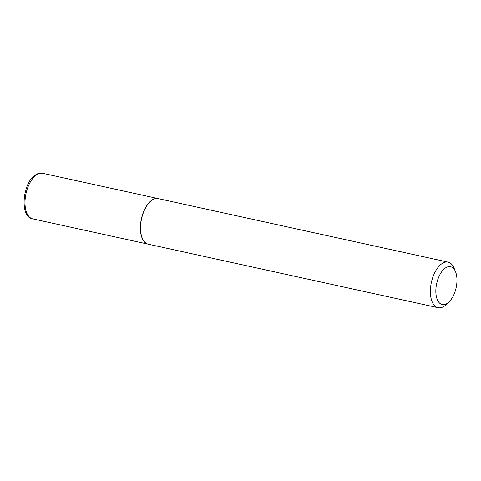 <?xml version="1.0" encoding="UTF-8"?>
<svg xmlns="http://www.w3.org/2000/svg" width="481" height="481" viewBox="0 0 481 481"><rect width="100%" height="100%" fill="white"/><g stroke="black" fill="none" stroke-linecap="round" stroke-linejoin="round"><path stroke-width="0.72" d="M158.171 198.599A23.328 11.977 102.4 0 0 158.087 198.581A23.328 11.977 102.4 0 0 152.345 199.825A23.328 11.977 102.4 0 0 140.56 224.092A23.328 11.977 102.4 0 0 148.1 244.15A23.328 11.977 102.4 0 0 148.184 244.168M150.186 201.677A23.13 11.881 102.4 0 0 150.114 201.743A23.13 11.881 102.4 0 0 140.5 229.172A23.13 11.881 102.4 0 0 142.184 237.945A23.13 11.881 102.4 0 0 142.22 238.035M455.543 271.759L454.094 268.2A23.328 11.977 102.4 0 0 448.082 262.133L158.255 198.617A23.328 11.977 102.4 0 0 150.258 201.611A23.328 11.977 102.4 0 0 140.56 229.275A23.328 11.977 102.4 0 0 142.256 238.125A23.328 11.977 102.4 0 0 148.268 244.186L438.095 307.708A23.328 11.977 102.4 0 0 446.091 304.714L448.893 302.086A19.378 9.951 102.4 0 0 456.95 279.106A19.378 9.951 102.4 0 0 455.543 271.759A19.378 9.951 102.4 0 0 443.356 269.757A19.378 9.951 102.4 0 0 435.852 292.183A19.378 9.951 102.4 0 0 448.893 302.086M448.082 262.133A23.328 11.977 102.4 0 0 430.387 292.791A23.328 11.977 102.4 0 0 438.095 307.708M32.72 218.867C19.36 217.412 22.451 181.95 35.81 174.711C36.117 174.537 38.534 172.685 42.707 173.292A23.328 11.977 102.4 0 0 36.965 174.543A23.328 11.977 102.4 0 0 25.18 198.803A23.328 11.977 102.4 0 0 32.72 218.867L148.1 244.15M42.707 173.292L158.087 198.581"/></g></svg>
